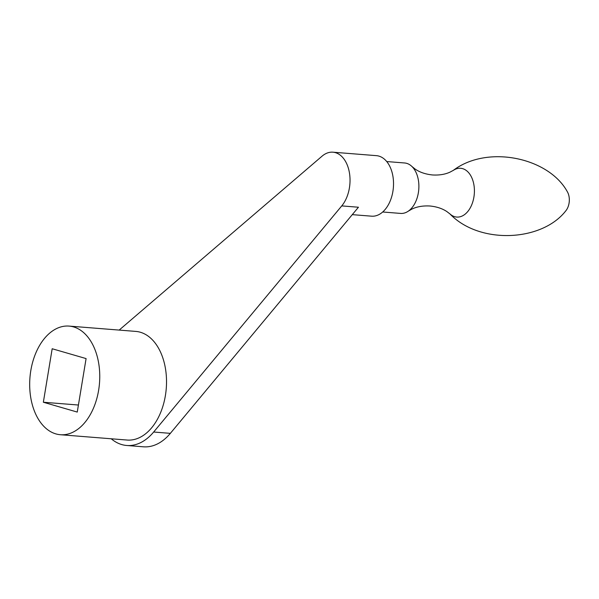 <?xml version="1.0" encoding="UTF-8"?>
<svg xmlns="http://www.w3.org/2000/svg" width="599" height="599" viewBox="0 0 599 599"><rect width="100%" height="100%" fill="white"/><g stroke="black" fill="none" stroke-linecap="round" stroke-linejoin="round"><path stroke-width="0.9" d="M78.417 405.029L43.353 402.236L52.18 348.745L86.091 358.584L77.256 412.075L43.353 402.236M111.227 438.782A59.937 38.366 -85.4 0 0 126.726 445.484L143.416 446.809A59.937 38.366 -85.4 0 0 170.356 433.354L358.442 207.232L341.752 205.899A30.362 19.43 -85.4 0 0 347.353 165.257A30.362 19.43 -85.4 0 0 332.932 152.191A30.362 19.43 -85.4 0 0 322.06 156.167L119.171 330.086M94.942 349.539A54.487 34.877 -85.4 0 0 69.05 326.088A54.487 34.877 -85.4 0 0 29.95 377.632A54.487 34.877 -85.4 0 0 60.387 434.724A54.487 34.877 -85.4 0 0 93.991 406.916A54.487 34.877 -85.4 0 0 94.942 349.539M126.726 445.484A59.937 38.366 -85.4 0 0 153.666 432.021L341.752 205.899M453.211 170.453C487.212 144.509 548.527 157.41 567.283 191.635A13.006 8.326 94.6 0 1 568.181 193.462A13.006 8.326 94.6 0 1 569.05 196.599A13.006 8.326 94.6 0 1 568.279 206.281A13.006 8.326 94.6 0 1 565.748 210.9C541.803 241.726 479.222 244.744 449.759 213.738M386.729 161.55L404.639 162.98A25.3 16.195 94.6 0 1 411.917 166.477L415.017 168.993C419.577 172.213 425.365 174.204 432.381 174.953C439.134 175.365 445.005 174.429 449.999 172.138L453.548 170.236A24.462 15.656 94.6 0 1 472.252 178.809A24.462 15.656 94.6 0 1 469.526 209.088A24.462 15.656 94.6 0 1 450.051 214.008L446.854 211.567C442.287 208.519 436.641 206.662 429.91 205.996C422.864 205.622 416.829 206.67 411.82 209.133L408.361 211.118A25.3 16.195 94.6 0 1 400.611 213.416L382.709 211.994M411.917 166.477A25.3 16.195 94.6 0 1 416.657 173.867A25.3 16.195 94.6 0 1 408.361 211.118M332.932 152.191L376.427 155.658A30.362 19.43 94.6 0 1 390.848 168.723A30.362 19.43 94.6 0 1 390.316 200.687A30.362 19.43 94.6 0 1 371.597 216.179L352.279 214.644M60.387 434.724L127.16 440.048A54.487 34.877 -85.4 0 0 160.757 412.239A54.487 34.877 -85.4 0 0 161.708 354.863A54.487 34.877 -85.4 0 0 135.823 331.412L69.05 326.088M153.666 432.021L170.356 433.354M568.279 206.281A19.46 19.46 0 0 0 569.05 196.599"/></g></svg>
